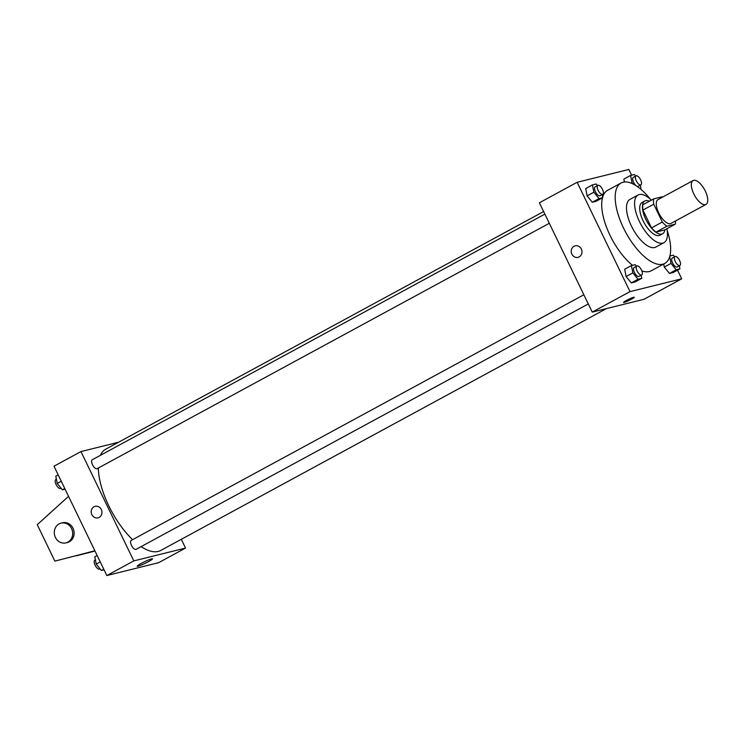 <?xml version="1.0" encoding="UTF-8"?>
<svg xmlns="http://www.w3.org/2000/svg" width="745" height="745" viewBox="0 0 745 745"><rect width="100%" height="100%" fill="white"/><g stroke="black" fill="none" stroke-linecap="round" stroke-linejoin="round"><path stroke-width="1.12" d="M705.301 191.065A13.559 5.764 -118.5 0 1 706.018 204.409A13.559 5.764 -118.5 0 1 694.48 195.246A13.559 5.764 -118.5 0 1 693.083 180.579A13.559 5.764 -118.5 0 1 705.301 191.065M706.018 204.409L670.966 223.435A13.559 5.764 -118.5 0 1 659.427 214.271A13.559 5.764 -118.5 0 1 658.021 199.604L693.083 180.579M662.566 197.136A18.215 7.748 -118.5 0 0 662.1 196.81L653.672 198.896A18.215 7.748 -118.5 0 0 653.719 204.214L662.333 222.029A18.215 7.748 -118.5 0 0 666.887 226.229L675.315 224.143A18.215 7.748 -118.5 0 0 675.501 220.967M666.887 226.229L656.094 232.086L664.531 229.991L675.315 224.143M656.094 232.086A18.215 7.748 -118.5 0 1 651.549 227.886L662.333 222.029M653.672 198.896L642.888 204.754A18.215 7.748 -118.5 0 0 642.935 210.062L651.549 227.886M649.37 201.234A18.644 7.925 61.5 0 0 644.816 200.982A18.644 7.925 61.5 0 0 646.26 220.25A18.644 7.925 61.5 0 0 661.784 234.079A18.644 7.925 61.5 0 0 662.603 233.762A18.644 7.925 61.5 0 0 664.875 229.805M662.603 233.762L659.902 235.224A18.644 7.925 -118.5 0 1 659.083 235.541A18.644 7.925 -118.5 0 1 643.559 221.712A18.644 7.925 -118.5 0 1 642.115 202.444L644.816 200.982M642.935 210.062L653.719 204.214M651.372 200.144A27.118 11.529 61.5 0 0 638.074 195.004A27.118 11.529 61.5 0 0 640.179 223.016A27.118 11.529 61.5 0 0 662.752 243.131A27.118 11.529 61.5 0 0 663.944 242.674A27.118 11.529 61.5 0 0 666.877 228.715M638.074 195.004L629.981 199.39A27.118 11.529 61.5 0 0 632.086 227.411A27.118 11.529 61.5 0 0 654.669 247.526A27.118 11.529 61.5 0 0 655.851 247.061L663.944 242.674M650.264 199.129A45.762 19.463 61.5 0 0 621.088 183A45.762 19.463 61.5 0 0 624.645 230.289A45.762 19.463 61.5 0 0 662.743 264.224A45.762 19.463 61.5 0 0 664.745 263.451A45.762 19.463 61.5 0 0 667.129 230.196M664.745 263.451L651.26 270.77A45.762 19.463 -118.5 0 1 649.258 271.543A45.762 19.463 -118.5 0 1 641.836 270.873M632.486 265.313A45.762 19.463 -118.5 0 1 602.472 197.816M602.668 197.127A45.762 19.463 -118.5 0 1 607.603 190.32L621.088 183M636.444 266.244L635.159 264.652L631.425 265.583L624.683 269.243L626.117 276.535L631.285 282.904L635.019 281.983L641.762 278.323L641.156 275.259M597.453 185.579L596.158 183.987L592.433 184.918L585.691 188.578L587.125 195.87L592.294 202.24L596.028 201.318L602.77 197.658L602.165 194.594M631.639 175.187L628.873 169.46L577.142 182.292L630 291.63L681.722 278.798L677.54 270.146M670.64 255.852L670.137 254.827M669.69 256.643L671.021 263.404L664.279 267.064L663.683 264.028L664.279 267.064L669.448 273.434L673.182 272.512L679.924 268.852L679.319 265.788M623.854 179.107L624.422 181.994L623.854 179.107L630.596 175.448L632.03 182.749L633.017 183.968M577.142 182.292L539.389 202.78L592.247 312.118L643.969 299.285L681.722 278.798M592.247 312.118L630 291.63M634.237 297.264A5.932 0.587 -25.8 0 1 631.406 299.22A5.932 0.587 -25.8 0 1 623.556 302.423A5.932 0.587 -25.8 0 1 628.64 299.313A5.932 0.587 -25.8 0 1 634.237 297.264A5.932 0.587 -25.8 0 1 631.406 299.22A5.932 0.587 -25.8 0 1 623.556 302.423M581.323 249.035A5.932 5.336 76.1 0 1 578.036 257.351A5.932 5.336 76.1 0 1 571.424 252.881A5.932 5.336 76.1 0 1 575.177 245.841A5.932 5.336 76.1 0 1 581.323 249.035M578.036 257.351A5.932 5.336 76.1 0 1 571.424 252.881A5.932 5.336 76.1 0 1 575.177 245.841M606.439 308.598L160.724 550.471A57.626 24.511 -118.5 0 1 141.14 546.607M132.61 539.669A57.626 24.511 -118.5 0 1 98.321 468.018M100.417 455.316A57.626 24.511 -118.5 0 1 105.753 449.17L543.626 211.543M588.299 303.951L136.084 549.354A5.085 2.16 -118.5 0 1 131.753 545.917A5.085 2.16 -118.5 0 1 131.232 540.414L583.866 294.778M549.307 223.286L97.083 468.698A5.085 2.16 -118.5 0 1 92.762 465.253A5.085 2.16 -118.5 0 1 92.231 459.758L544.874 214.113M118.483 442.26L80.954 451.572L133.802 560.901L185.524 548.069L181.296 539.315M148.441 561.646A8.502 0.847 -25.8 0 1 137.182 566.237A8.502 0.847 -25.8 0 1 144.465 561.777A8.502 0.847 -25.8 0 1 152.492 558.834A8.502 0.847 -25.8 0 1 148.441 561.646M80.954 451.572L53.985 466.202L106.833 575.54L133.802 560.901M106.833 575.54L158.564 562.708L185.524 548.069M95.164 506.33A5.932 5.336 -103.9 0 0 94.019 506.777A5.932 5.336 76.1 0 1 95.164 506.33A5.932 5.336 76.1 0 1 101.767 510.809A5.932 5.336 76.1 0 1 98.014 517.85A5.932 5.336 76.1 0 1 91.607 514.031A5.932 5.336 76.1 0 1 94.019 506.777A5.932 5.336 -103.9 0 0 91.607 514.031A5.932 5.336 -103.9 0 0 98.014 517.85M94.894 550.844L54.869 561.125L94.866 550.779M76.353 555.64L94.96 550.974M76.418 555.779L94.997 551.049M65.951 542.882L67.385 542.528A10.169 9.145 -103.9 0 0 69.341 541.764A10.169 9.145 -103.9 0 0 73.476 529.341A10.169 9.145 -103.9 0 0 62.487 522.785L61.053 523.139A10.169 9.145 76.1 0 1 72.041 529.695A10.169 9.145 76.1 0 1 67.907 542.127A10.169 9.145 76.1 0 1 65.951 542.882A10.169 9.145 76.1 0 1 54.618 535.217A10.169 9.145 76.1 0 1 61.053 523.139M68.549 496.338L37.25 524.676L54.869 561.125M639.871 188.457L640.933 188.187L640.327 185.123M635.615 176.109L634.321 174.526L630.596 175.448M640.886 184.825L638.186 186.287A5.085 2.16 -118.5 0 1 633.865 182.851A5.085 2.16 -118.5 0 1 633.334 177.347L636.034 175.885A5.085 2.16 -118.5 0 1 640.616 179.824A5.085 2.16 -118.5 0 1 640.886 184.825A5.085 2.16 -118.5 0 1 636.556 181.389A5.085 2.16 -118.5 0 1 636.034 175.885M631.239 183.177L632.03 182.749M640.104 188.643L640.933 188.187M592.433 184.918L593.867 192.21L599.036 198.58L602.77 197.658M602.724 194.296L600.023 195.758A5.085 2.16 -118.5 0 1 595.702 192.322A5.085 2.16 -118.5 0 1 595.171 186.818L597.872 185.356A5.085 2.16 -118.5 0 1 602.454 189.286A5.085 2.16 -118.5 0 1 602.724 194.296A5.085 2.16 -118.5 0 1 598.393 190.86A5.085 2.16 -118.5 0 1 597.872 185.356M585.691 188.578L587.125 195.87L593.867 192.21M587.125 195.87L592.294 202.24L599.036 198.58M592.294 202.24L596.028 201.318M671.021 263.404L676.19 269.783L679.924 268.852M674.607 256.774L673.322 255.19L669.857 256.047M679.878 265.49L677.177 266.952A5.085 2.16 -118.5 0 1 672.856 263.516A5.085 2.16 -118.5 0 1 672.335 258.012L675.026 256.55A5.085 2.16 -118.5 0 1 679.608 260.48A5.085 2.16 -118.5 0 1 679.878 265.49A5.085 2.16 -118.5 0 1 675.547 262.054A5.085 2.16 -118.5 0 1 675.026 256.55M664.279 267.064L669.448 273.434L676.19 269.783M669.448 273.434L673.182 272.512M631.425 265.583L632.859 272.875L638.027 279.245L641.762 278.323M641.715 274.961L639.024 276.423A5.085 2.16 -118.5 0 1 634.693 272.977A5.085 2.16 -118.5 0 1 634.172 267.483L636.863 266.021A5.085 2.16 -118.5 0 1 641.445 269.951A5.085 2.16 -118.5 0 1 641.715 274.961A5.085 2.16 -118.5 0 1 637.394 271.515A5.085 2.16 -118.5 0 1 636.863 266.021M624.683 269.243L626.117 276.535L632.859 272.875M626.117 276.535L631.285 282.904L638.027 279.245M631.285 282.904L635.019 281.983M58.166 474.854L55.782 476.148L57.216 483.44L62.384 489.81L65.076 489.148M57.216 483.44L61.258 481.251M62.384 489.81L64.768 488.524M61.099 488.226L60.68 488.45A5.085 2.16 -118.5 0 1 56.35 485.014A5.085 2.16 -118.5 0 1 55.828 479.51L56.387 479.212M97.157 555.519L94.773 556.813L96.217 564.105L101.385 570.474L104.067 569.813M96.217 564.105L100.249 561.916M101.385 570.474L103.76 569.189M100.091 568.891L99.672 569.115A5.085 2.16 -118.5 0 1 95.351 565.679A5.085 2.16 -118.5 0 1 94.82 560.175L95.379 559.877"/></g></svg>
